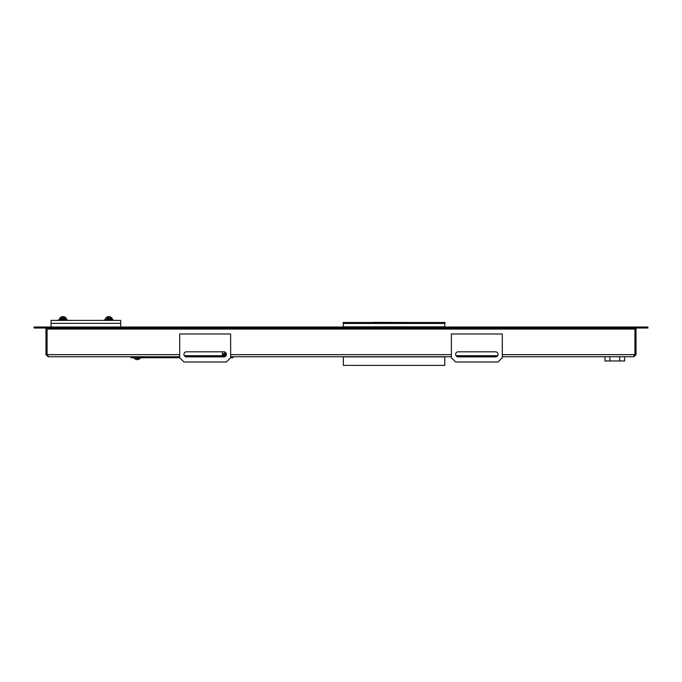 <?xml version="1.0" encoding="UTF-8"?>
<svg xmlns="http://www.w3.org/2000/svg" width="682" height="682" viewBox="0 0 682 682"><rect width="100%" height="100%" fill="white"/><g stroke="black" fill="none" stroke-linecap="round" stroke-linejoin="round"><path stroke-width="1.02" d="M451.365 356.729L230.635 356.729M635.283 328.033A2.08 2.08 0 0 0 634.993 329.091L634.993 354.649L636.016 354.649L633.936 356.729L502.302 356.729M633.936 356.729L634.933 354.649L634.933 328.033M495.507 356.899A2.549 2.549 0 0 0 496.428 356.729L457.238 356.729A2.549 2.549 0 0 0 458.159 356.899L495.507 356.899A2.549 2.549 0 0 0 498.056 354.35A2.549 2.549 0 0 0 495.507 351.801A2.549 2.549 0 0 1 497.664 355.706L456.002 355.706A2.549 2.549 0 0 1 458.159 351.801A2.549 2.549 0 0 0 455.61 354.35A2.549 2.549 0 0 0 458.159 356.899M185.572 356.729L224.762 356.729M179.698 356.729L48.064 356.729L45.984 354.649L45.984 329.091A1.057 1.057 0 0 0 44.927 328.033M186.493 351.801A2.549 2.549 0 0 0 183.944 354.35A2.549 2.549 0 0 0 186.493 356.899L223.841 356.899A2.549 2.549 0 0 0 226.39 354.35A2.549 2.549 0 0 0 223.841 351.801L186.493 351.801A2.549 2.549 0 0 0 184.336 355.706L225.998 355.706M179.698 354.649L47.067 354.649L47.067 329.091L634.933 329.091M634.933 354.666L634.712 355.373M635.897 328.033L635.897 327.01L46.103 327.01L46.103 328.033L641.924 328.033L641.924 327.01L647.9 327.01L647.9 328.033L641.924 328.033M641.864 328.033L641.924 327.01M46.103 328.033L34.1 328.033L34.1 327.01L40.076 327.01L40.076 328.033M635.897 327.01L641.864 327.01M46.103 327.01L40.076 327.01M48.064 355.706L47.007 354.649L45.984 354.649M47.007 354.649L47.007 329.091A2.08 2.08 0 0 0 46.717 328.033M636.016 354.649L636.016 329.091A1.057 1.057 0 0 1 637.073 328.033M634.993 354.649L633.936 355.706M47.067 354.649L48.064 356.729M47.067 328.033L47.067 329.091M40.136 327.01L40.136 328.033M179.698 333.975L179.698 357.743L183.944 361.989L226.39 361.989L230.635 357.743L230.635 333.975L179.698 333.975M451.365 333.975L451.365 357.743L455.61 361.989L498.056 361.989L502.302 357.743L502.302 333.975L451.365 333.975M495.507 351.801L458.159 351.801M415.236 322.509L373.173 322.347L415.236 322.509M120.697 327.01L120.697 320.395L51.082 320.395L51.082 327.01M62.275 316.61L62.292 316.832A2.31 1.594 -62.2 0 0 61.823 316.84A3.214 2.182 -90 0 1 62.275 316.61L62.275 316.61M62.292 316.78A3.214 2.353 90 0 1 62.684 316.61L63.238 316.61A3.214 2.353 -90 0 1 63.733 316.84A2.31 1.483 63.9 0 1 63.946 316.815A2.31 1.483 63.9 0 1 64.159 316.84A3.214 2.353 90 0 0 63.665 316.61L63.665 316.61M60.8 318.52L66.145 318.52L60.8 318.52M59.777 319.543L59.777 317.931L66.145 317.931L66.145 319.543M62.735 316.61A3.214 2.182 90 0 0 62.284 316.84M109.538 316.729L109.546 316.61A3.214 2.694 90 0 1 110.109 316.84A2.31 1.185 66.8 0 0 109.93 316.815A2.31 1.185 66.8 0 0 109.768 316.84A3.214 2.694 -90 0 0 109.197 316.61L108.429 316.772M107.074 318.52L111.993 318.52L107.074 318.52M105.625 319.543L105.625 317.931L111.993 317.931L111.993 319.543M111.473 317.931A3.222 3.222 0 0 0 109.546 316.61L109.435 316.687M106.145 317.931A3.222 3.222 0 0 1 108.071 316.61A3.214 2.694 -90 0 0 107.509 316.84M108.711 316.61A3.214 1.748 90 0 0 108.344 316.84A2.31 1.824 -56.6 0 0 107.816 316.84A3.214 1.748 -90 0 1 108.182 316.61M113.05 320.395L113.05 319.543L104.568 319.543L104.568 320.395M67.211 320.395L67.211 319.543L58.72 319.543L58.72 320.395M343.123 322.509L444.996 322.509L444.996 323.362L343.123 323.362L343.123 322.509M444.783 356.899L343.336 356.899L343.336 365.39L444.783 365.39L444.783 356.899M343.336 326.84L444.783 326.84L444.783 323.447L343.336 323.447L343.336 326.84M343.336 357.743L343.123 356.729M343.259 357.743L343.259 356.729M445.133 356.729L444.783 357.743M137.9 359.653A3.214 3.205 -90 0 0 138.574 359.431L138.599 359.431A3.214 3.205 90 0 1 137.935 359.653L137.5 359.431A2.31 2.174 -172.9 0 1 136.877 359.431L136.571 359.653A3.214 3.205 -90 0 1 135.897 359.431L135.914 359.448A3.222 3.222 0 0 1 134.593 358.34M624.593 356.729L624.593 360.974L604.985 360.974L604.985 356.729M619.691 360.974L619.691 356.729M609.887 360.974L609.887 356.729M222.144 355.706L222.144 354.862L226.339 354.862M222.468 351.801L222.468 353.839L226.339 353.839M224.557 351.903L224.557 353.839M140.432 357.743L140.432 358.34L134.064 358.34L134.064 357.743M138.574 359.44L138.574 359.44A3.222 3.222 0 0 0 139.912 358.34M135.275 356.729L135.275 357.743L130.876 357.743L130.876 356.729M131.021 357.743L131.021 356.729M232.894 356.729L232.894 357.743L230.635 357.743M179.698 357.743L135.275 357.743M451.365 354.649L230.635 354.649M634.933 354.649L502.302 354.649M51.082 323.362L120.697 323.362M65.625 317.931A3.222 3.222 0 0 0 63.707 316.61M62.224 316.61A3.222 3.222 0 0 0 60.306 317.931M223.21 354.862L223.21 353.839"/></g></svg>
